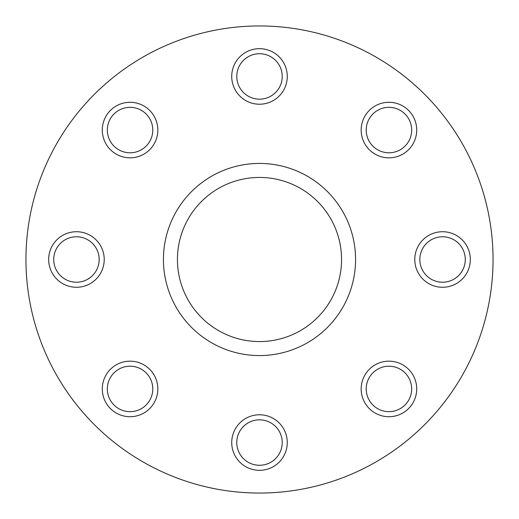 <?xml version="1.0" encoding="UTF-8"?>
<svg xmlns="http://www.w3.org/2000/svg" width="519" height="519" viewBox="0 0 519 519"><rect width="100%" height="100%" fill="white"/><g stroke="black" fill="none" stroke-linecap="round" stroke-linejoin="round"><path stroke-width="0.78" d="M130.061 102.288A27.773 27.773 0 0 0 102.288 130.061A27.773 27.773 0 0 0 130.061 157.834A27.773 27.773 0 0 0 157.834 130.061A27.773 27.773 0 0 0 130.061 102.288M130.061 107.336A22.726 22.726 0 0 0 107.336 130.061A22.726 22.726 0 0 0 130.061 152.787A22.726 22.726 0 0 0 152.787 130.061A22.726 22.726 0 0 0 130.061 107.336M76.449 231.727A27.773 27.773 0 0 0 48.676 259.5A27.773 27.773 0 0 0 76.449 287.273A27.773 27.773 0 0 0 104.222 259.5A27.773 27.773 0 0 0 76.449 231.727M76.449 236.774A22.726 22.726 0 0 0 53.723 259.5A22.726 22.726 0 0 0 76.449 282.226A22.726 22.726 0 0 0 99.168 259.5A22.726 22.726 0 0 0 76.449 236.774M130.061 361.166A27.773 27.773 0 0 0 102.288 388.939A27.773 27.773 0 0 0 130.061 416.712A27.773 27.773 0 0 0 157.834 388.939A27.773 27.773 0 0 0 130.061 361.166M130.061 366.213A22.726 22.726 0 0 0 107.336 388.939A22.726 22.726 0 0 0 130.061 411.664A22.726 22.726 0 0 0 152.787 388.939A22.726 22.726 0 0 0 130.061 366.213M259.5 414.778A27.773 27.773 0 0 0 231.727 442.551A27.773 27.773 0 0 0 259.5 470.324A27.773 27.773 0 0 0 287.273 442.551A27.773 27.773 0 0 0 259.5 414.778M259.5 419.832A22.726 22.726 0 0 0 236.774 442.551A22.726 22.726 0 0 0 259.5 465.277A22.726 22.726 0 0 0 282.226 442.551A22.726 22.726 0 0 0 259.5 419.832M388.939 361.166A27.773 27.773 0 0 0 361.166 388.939A27.773 27.773 0 0 0 388.939 416.712A27.773 27.773 0 0 0 416.712 388.939A27.773 27.773 0 0 0 388.939 361.166M388.939 366.213A22.726 22.726 0 0 0 366.213 388.939A22.726 22.726 0 0 0 388.939 411.664A22.726 22.726 0 0 0 411.664 388.939A22.726 22.726 0 0 0 388.939 366.213M442.551 231.727A27.773 27.773 0 0 0 414.778 259.5A27.773 27.773 0 0 0 442.551 287.273A27.773 27.773 0 0 0 470.324 259.5A27.773 27.773 0 0 0 442.551 231.727M442.551 236.774A22.726 22.726 0 0 0 419.832 259.5A22.726 22.726 0 0 0 442.551 282.226A22.726 22.726 0 0 0 465.277 259.5A22.726 22.726 0 0 0 442.551 236.774M388.939 102.288A27.773 27.773 0 0 0 361.166 130.061A27.773 27.773 0 0 0 388.939 157.834A27.773 27.773 0 0 0 416.712 130.061A27.773 27.773 0 0 0 388.939 102.288M388.939 107.336A22.726 22.726 0 0 0 366.213 130.061A22.726 22.726 0 0 0 388.939 152.787A22.726 22.726 0 0 0 411.664 130.061A22.726 22.726 0 0 0 388.939 107.336M259.5 48.676A27.773 27.773 0 0 0 231.727 76.449A27.773 27.773 0 0 0 259.5 104.222A27.773 27.773 0 0 0 287.273 76.449A27.773 27.773 0 0 0 259.5 48.676M259.5 53.723A22.726 22.726 0 0 0 236.774 76.449A22.726 22.726 0 0 0 259.5 99.168A22.726 22.726 0 0 0 282.226 76.449A22.726 22.726 0 0 0 259.5 53.723M259.5 163.427A96.073 96.073 0 0 1 355.573 259.5A96.073 96.073 0 0 1 259.5 355.573A96.073 96.073 0 0 1 163.427 259.5A96.073 96.073 0 0 1 259.5 163.427M259.5 25.95A233.55 233.55 0 0 1 493.05 259.5A233.55 233.55 0 0 1 259.5 493.05A233.55 233.55 0 0 1 25.95 259.5A233.55 233.55 0 0 1 259.5 25.95M259.5 341.56A82.06 82.06 0 0 1 177.44 259.5A82.06 82.06 0 0 1 259.5 177.44A82.06 82.06 0 0 1 341.56 259.5A82.06 82.06 0 0 1 259.5 341.56"/></g></svg>
